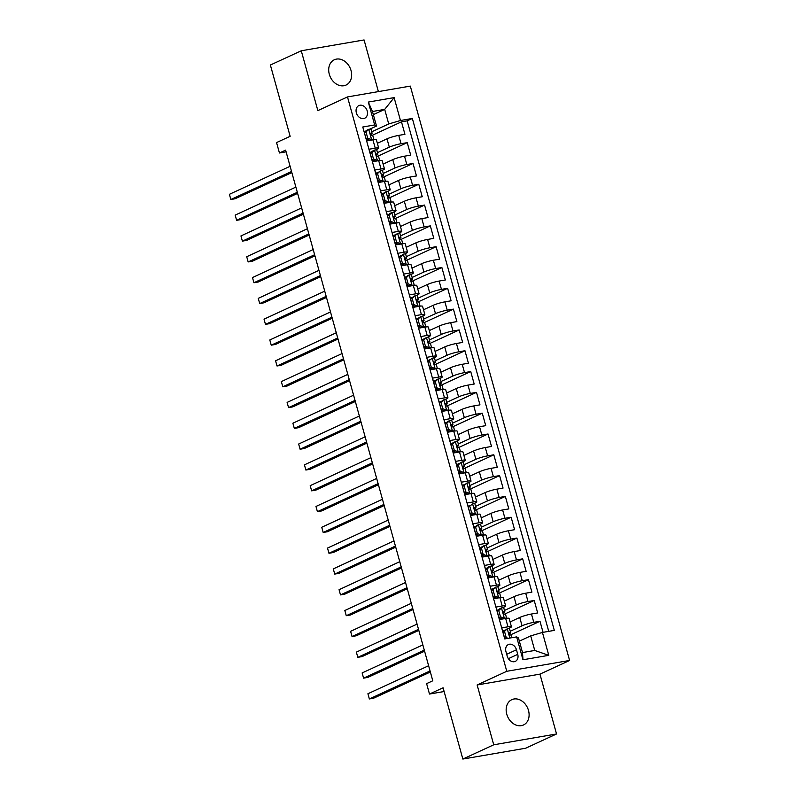 <?xml version="1.0" encoding="UTF-8"?>
<svg xmlns="http://www.w3.org/2000/svg" width="799" height="799" viewBox="0 0 799 799"><rect width="100%" height="100%" fill="white"/><g stroke="black" fill="none" stroke-linecap="round" stroke-linejoin="round"><path stroke-width="1.2" d="M329.308 74.287A13.933 10.876 65.2 0 0 346.007 85.074A13.933 10.876 65.2 0 0 351.041 70.542A13.933 10.876 65.2 0 0 334.332 59.765A13.933 10.876 65.2 0 0 329.308 74.287M506.766 714.206A13.933 10.876 65.2 0 0 523.475 724.983A13.933 10.876 65.2 0 0 528.499 710.461A13.933 10.876 65.2 0 0 511.799 699.674A13.933 10.876 65.2 0 0 506.766 714.206M356.354 112.849A6.971 5.443 65.2 0 0 364.714 118.232A6.971 5.443 65.2 0 0 367.22 110.971A6.971 5.443 65.2 0 0 358.871 105.578A6.971 5.443 65.2 0 0 356.354 112.849M378.396 91.605L364.074 39.95L301.263 50.776L270.382 65.029L290.147 136.309L276.554 142.572L279.44 152.979L286.092 151.83M569.597 660.463L410.316 86.102L347.495 96.929L506.776 671.29L569.597 660.463L539.954 674.136L477.133 684.973L493.732 744.798L556.543 733.971L539.954 674.136M556.543 733.971L525.662 748.224L462.851 759.05L443.085 687.779L429.492 694.041L444.124 691.525M493.732 744.798L462.851 759.05M363.165 128.429L366.731 140.904L372.933 139.835L375.24 148.155A8.709 1.119 -15.5 0 1 378.696 148.115A8.709 1.119 -15.5 0 1 377.088 149.263L375.65 149.932M375.24 148.155L369.048 149.223L372.504 161.708L378.706 160.649L381.013 168.969A8.709 1.119 -15.5 0 1 384.469 168.919A8.709 1.119 -15.5 0 1 382.861 170.077L381.423 170.736M381.013 168.969L374.811 170.037L378.277 182.522L384.479 181.453L386.786 189.782A8.709 1.119 -15.5 0 1 390.232 189.733A8.709 1.119 -15.5 0 1 388.634 190.891L387.195 191.55M386.786 189.782L380.584 190.851L384.049 203.336L390.242 202.267L392.559 210.586A8.709 1.119 -15.5 0 1 396.004 210.537A8.709 1.119 -15.5 0 1 394.406 211.695L392.968 212.364M392.559 210.586L386.356 211.655L389.822 224.139L396.014 223.071L398.321 231.4A8.709 1.119 -15.5 0 1 401.777 231.35A8.709 1.119 -15.5 0 1 400.179 232.509L398.741 233.168M398.321 231.4L392.129 232.469L395.595 244.953L401.787 243.885L404.094 252.204A8.709 1.119 -15.5 0 1 407.55 252.164A8.709 1.119 -15.5 0 1 405.952 253.323L404.514 253.982M404.094 252.204L397.902 253.273L401.368 265.767L407.56 264.699L409.867 273.018A8.709 1.119 -15.5 0 1 413.323 272.968A8.709 1.119 -15.5 0 1 411.715 274.127L410.277 274.796M409.867 273.018L403.675 274.087L407.13 286.571L413.333 285.503L415.64 293.832A8.709 1.119 -15.5 0 1 419.095 293.782A8.709 1.119 -15.5 0 1 417.487 294.941L416.049 295.6M415.64 293.832L409.448 294.901L412.903 307.385L419.105 306.317L421.413 314.636A8.709 1.119 -15.5 0 1 424.858 314.596A8.709 1.119 -15.5 0 1 423.26 315.745L421.822 316.414M421.413 314.636L415.21 315.705L418.676 328.189L424.878 327.121L427.185 335.45A8.709 1.119 -15.5 0 1 430.631 335.4A8.709 1.119 -15.5 0 1 429.033 336.559L427.595 337.218M427.185 335.45L420.983 336.519L424.449 349.003L430.641 347.935L432.948 356.264A8.709 1.119 -15.5 0 1 436.404 356.214A8.709 1.119 -15.5 0 1 434.806 357.373L433.368 358.032M432.948 356.264L426.756 357.333L430.222 369.817L436.414 368.748L438.721 377.068A8.709 1.119 -15.5 0 1 442.177 377.018A8.709 1.119 -15.5 0 1 440.579 378.177L439.14 378.846M438.721 377.068L432.529 378.137L435.994 390.621L442.187 389.552L444.494 397.882A8.709 1.119 -15.5 0 1 447.949 397.832A8.709 1.119 -15.5 0 1 446.341 398.991L444.903 399.65M444.494 397.882L438.301 398.951L441.757 411.435L447.959 410.366L450.266 418.686A8.709 1.119 -15.5 0 1 453.722 418.646A8.709 1.119 -15.5 0 1 452.114 419.805L450.676 420.464M450.266 418.686L444.074 419.755L447.53 432.249L453.732 431.18L456.039 439.5A8.709 1.119 -15.5 0 1 459.495 439.45A8.709 1.119 -15.5 0 1 457.887 440.609L456.449 441.278M456.039 439.5L449.837 440.569L453.303 453.053L459.505 451.984L461.812 460.314A8.709 1.119 -15.5 0 1 465.258 460.264A8.709 1.119 -15.5 0 1 463.66 461.423L462.222 462.082M461.812 460.314L455.61 461.383L459.075 473.867L465.268 472.798L467.585 481.118A8.709 1.119 -15.5 0 1 471.03 481.078A8.709 1.119 -15.5 0 1 469.432 482.226L467.994 482.896M467.585 481.118L461.383 482.187L464.848 494.671L471.04 493.602L473.348 501.932A8.709 1.119 -15.5 0 1 476.803 501.882A8.709 1.119 -15.5 0 1 475.205 503.04L473.767 503.7M473.348 501.932L467.155 503L470.621 515.485L476.813 514.416L479.12 522.746A8.709 1.119 -15.5 0 1 482.576 522.696A8.709 1.119 -15.5 0 1 480.968 523.854L479.54 524.514M479.12 522.746L472.928 523.814L476.384 536.299L482.586 535.23L484.893 543.55A8.709 1.119 -15.5 0 1 488.349 543.5A8.709 1.119 -15.5 0 1 486.741 544.658L485.303 545.327M484.893 543.55L478.701 544.618L482.157 557.103L488.359 556.034L490.666 564.364A8.709 1.119 -15.5 0 1 494.122 564.314A8.709 1.119 -15.5 0 1 492.514 565.472L491.075 566.131M490.666 564.364L484.464 565.432L487.929 577.917L494.132 576.848L496.439 585.168A8.709 1.119 -15.5 0 1 499.884 585.128A8.709 1.119 -15.5 0 1 498.286 586.286L496.848 586.945M496.439 585.168L490.236 586.236L493.702 598.731L499.894 597.662L502.211 605.982A8.709 1.119 -15.5 0 1 505.657 605.932A8.709 1.119 -15.5 0 1 504.059 607.09L502.621 607.759M502.211 605.982L496.009 607.05L499.475 619.535L505.667 618.466A8.709 1.119 -15.5 0 1 509.123 618.416L511.43 626.746A8.709 1.119 -15.5 0 1 509.832 627.904L508.394 628.563M543.05 632.329L539.984 621.272L510.211 635.015A5.773 0.739 -15.5 0 1 511.32 635.145L512.019 637.682M510.092 621.922L519.74 617.467A8.709 1.119 -15.5 0 1 531.475 614.022L537.677 612.953L534.211 600.468L504.439 614.201M504.319 601.118L513.977 596.663A8.709 1.119 164.5 0 1 525.702 593.208L531.904 592.139L528.439 579.655L498.666 593.397A5.773 0.739 -15.5 0 1 499.774 593.527L500.873 597.482A5.773 0.739 -15.5 0 1 500.873 597.502A5.773 0.739 -15.5 0 0 498.666 597.492L497.368 598.091M498.556 580.304L508.204 575.849A8.709 1.119 164.5 0 1 519.929 572.404L526.132 571.335L522.666 558.841L492.903 572.583M492.783 559.49L502.431 555.035A8.709 1.119 164.5 0 1 514.166 551.59L520.359 550.521L516.893 538.037L487.13 551.769A5.773 0.739 -15.5 0 1 488.229 551.899L489.328 555.854A5.773 0.739 -15.5 0 1 489.328 555.884M487.01 538.686L496.658 534.231A8.709 1.119 164.5 0 1 508.394 530.776L514.586 529.707L511.13 517.223L481.358 530.965M481.238 517.872L490.886 513.417A8.709 1.119 164.5 0 1 502.621 509.972L508.813 508.903L505.358 496.419L475.585 510.152A5.773 0.739 -15.5 0 1 476.693 510.281L477.782 514.236A5.773 0.739 -15.5 0 1 477.792 514.266A5.773 0.739 -15.5 0 0 475.585 514.256L474.286 514.856M475.465 497.058L485.113 492.613A8.709 1.119 164.5 0 1 496.848 489.158L503.05 488.089L499.585 475.605L469.812 489.338A5.773 0.739 -15.5 0 1 470.921 489.477L472.009 493.422A5.773 0.739 -15.5 0 1 472.019 493.452A5.773 0.739 -15.5 0 0 469.812 493.442L468.514 494.042M469.692 476.254L479.35 471.8A8.709 1.119 164.5 0 1 491.075 468.344L497.278 467.275L493.812 454.791L464.039 468.534M463.919 455.44L473.577 450.986A8.709 1.119 164.5 0 1 485.303 447.54L491.505 446.471L488.039 433.987L458.276 447.72A5.773 0.739 -15.5 0 1 459.375 447.849L460.474 451.805A5.773 0.739 -15.5 0 1 460.474 451.834M458.157 434.636L467.805 430.182A8.709 1.119 164.5 0 1 479.54 426.726L485.732 425.657L482.266 413.173L452.504 426.916M452.384 413.822L462.032 409.368A8.709 1.119 164.5 0 1 473.767 405.922L479.959 404.853L476.504 392.359L446.731 406.102A5.773 0.739 -15.5 0 1 447.83 406.232L448.928 410.187A5.773 0.739 -15.5 0 1 448.928 410.217M446.611 393.008L456.259 388.554A8.709 1.119 164.5 0 1 467.994 385.108L474.187 384.039L470.731 371.555L440.958 385.288M440.838 372.204L450.486 367.75A8.709 1.119 164.5 0 1 462.222 364.294L468.424 363.225L464.958 350.741L435.185 364.484A5.773 0.739 -15.5 0 1 436.294 364.614L437.383 368.569A5.773 0.739 -15.5 0 1 437.393 368.599A5.773 0.739 -15.5 0 0 435.185 368.579L433.887 369.178M435.065 351.39L444.723 346.936A8.709 1.119 164.5 0 1 456.449 343.49L462.651 342.421L459.185 329.937L429.413 343.67M429.293 330.576L438.951 326.132A8.709 1.119 164.5 0 1 450.676 322.676L456.878 321.607L453.413 309.123L423.65 322.856A5.773 0.739 -15.5 0 1 424.748 322.996L425.847 326.941A5.773 0.739 -15.5 0 1 425.847 326.971M423.53 309.772L433.178 305.318A8.709 1.119 164.5 0 1 444.913 301.862L451.105 300.794L447.64 288.309L417.877 302.052A5.773 0.739 -15.5 0 1 418.976 302.182L420.074 306.137A5.773 0.739 -15.5 0 1 420.074 306.167M417.757 288.958L427.405 284.504A8.709 1.119 164.5 0 1 439.14 281.058L445.333 279.99L441.867 267.505L412.104 281.238M411.984 268.154L421.632 263.7A8.709 1.119 164.5 0 1 433.368 260.244L439.56 259.176L436.104 246.691L406.331 260.434A5.773 0.739 -15.5 0 1 407.43 260.564L408.529 264.519A5.773 0.739 -15.5 0 1 408.539 264.539A5.773 0.739 -15.5 0 0 406.331 264.529L405.023 265.128M406.212 247.34L415.86 242.886A8.709 1.119 164.5 0 1 427.595 239.44L433.797 238.372L430.331 225.877L400.559 239.62M400.439 226.526L410.097 222.072A8.709 1.119 164.5 0 1 421.822 218.626L428.024 217.558L424.559 205.073L394.786 218.806A5.773 0.739 -15.5 0 1 395.895 218.936L396.993 222.891A5.773 0.739 -15.5 0 1 396.993 222.921M394.666 205.723L404.324 201.268A8.709 1.119 164.5 0 1 416.049 197.812L422.252 196.744L418.786 184.259L389.013 198.002M388.903 184.909L398.551 180.454A8.709 1.119 164.5 0 1 410.287 177.008L416.479 175.94L413.013 163.455L383.25 177.188A5.773 0.739 -15.5 0 1 384.349 177.318L385.448 181.273A5.773 0.739 -15.5 0 1 385.448 181.303M383.13 164.095L392.778 159.65A8.709 1.119 164.5 0 1 404.514 156.195L410.706 155.126L407.24 142.641L377.478 156.374A5.773 0.739 -15.5 0 1 378.576 156.514L379.675 160.459A5.773 0.739 -15.5 0 1 379.675 160.489M372.264 151.49L369.967 152.559M378.037 172.304L375.74 173.363M383.81 193.118L381.513 194.177M389.582 213.922L387.285 214.981M395.345 234.736L393.048 235.795M401.118 255.55L398.821 256.609M406.891 276.354L404.594 277.413M412.664 297.168L410.366 298.227M418.436 317.972L416.139 319.041M424.209 338.786L421.912 339.845M429.972 359.6L427.675 360.659M435.745 380.404L433.448 381.463M441.517 401.218L439.22 402.277M447.29 422.032L444.993 423.09M453.063 442.836L450.766 443.894M458.836 463.65L456.539 464.708M464.599 484.454L462.301 485.522M470.371 505.268L468.074 506.326M476.144 526.082L473.847 527.14M481.917 546.886L479.62 547.944M487.69 567.699L485.393 568.758M493.462 588.513L491.165 589.572M499.225 609.317L496.938 610.376M429.492 694.041L426.606 683.644L432.788 680.788L285.623 150.132L279.44 152.979M517.742 654.351L516.464 649.777A6.752 5.273 65.2 0 0 508.374 644.553A6.752 5.273 65.2 0 0 505.947 651.594L507.215 656.169A6.752 5.273 65.2 0 0 515.305 661.392A6.752 5.273 65.2 0 0 517.742 654.351L508.374 658.676M376.509 126.062L374.661 124.954L362.776 127.001L504.748 638.93L516.633 636.883L518.481 637.992L522.516 652.563L534.741 650.456L530.706 635.884L542.431 632.438L554.316 630.391L412.344 118.452L400.469 120.509L388.733 123.955L384.689 109.393L372.464 111.5L376.509 126.062L369.887 129.118M374.661 124.954L368.309 102.062L394.117 97.618L400.469 120.509M542.431 632.438L548.783 655.33L522.975 659.774L516.633 636.883M377.498 152.609L389.313 147.156A8.709 1.119 -15.5 0 1 401.048 143.71L407.24 142.641M377.358 143.291L387.006 138.836L389.313 147.156M383.27 173.423L395.086 167.97A8.709 1.119 -15.5 0 1 406.821 164.524L413.013 163.455M389.043 194.237L400.858 188.784A8.709 1.119 -15.5 0 1 412.594 185.328L418.786 184.259M394.816 215.041L406.631 209.588A8.709 1.119 -15.5 0 1 418.356 206.142L424.559 205.073M400.579 235.855L412.404 230.402A8.709 1.119 -15.5 0 1 424.129 226.946L430.331 225.877M406.351 256.669L418.177 251.216A8.709 1.119 -15.5 0 1 429.902 247.76L436.104 246.691M412.124 277.473L423.939 272.02A8.709 1.119 -15.5 0 1 435.675 268.574L441.867 267.505M417.897 298.287L429.712 292.834A8.709 1.119 -15.5 0 1 441.447 289.378L447.64 288.309M423.67 319.091L435.485 313.637A8.709 1.119 -15.5 0 1 447.22 310.192L453.413 309.123M429.443 339.905L441.258 334.451A8.709 1.119 -15.5 0 1 452.993 330.996L459.185 329.937M435.205 360.719L447.031 355.265A8.709 1.119 -15.5 0 1 458.756 351.81L464.958 350.741M440.978 381.523L452.803 376.069A8.709 1.119 -15.5 0 1 464.529 372.624L470.731 371.555M446.751 402.336L458.566 396.883A8.709 1.119 -15.5 0 1 470.301 393.428L476.504 392.359M452.524 423.15L464.339 417.697A8.709 1.119 -15.5 0 1 476.074 414.242L482.266 413.173M458.296 443.954L470.112 438.501A8.709 1.119 -15.5 0 1 481.847 435.056L488.039 433.987M464.069 464.768L475.884 459.315A8.709 1.119 -15.5 0 1 487.62 455.859L493.812 454.791M469.842 485.572L481.657 480.119A8.709 1.119 -15.5 0 1 493.382 476.673L499.585 475.605M475.605 506.386L487.43 500.933A8.709 1.119 -15.5 0 1 499.155 497.477L505.358 496.419M481.378 527.2L493.193 521.747A8.709 1.119 -15.5 0 1 504.928 518.291L511.13 517.223M487.15 548.004L498.966 542.551A8.709 1.119 -15.5 0 1 510.701 539.105L516.893 538.037M492.923 568.818L504.738 563.365A8.709 1.119 -15.5 0 1 516.474 559.909L522.666 558.841M498.696 589.632L510.511 584.179A8.709 1.119 -15.5 0 1 522.246 580.723L528.439 579.655M504.469 610.436L516.284 604.983A8.709 1.119 -15.5 0 1 528.009 601.537L534.211 600.468M504.998 630.131L502.701 631.19M510.231 631.25L522.057 625.797A8.709 1.119 -15.5 0 1 533.782 622.341L539.984 621.272M548.733 631.35L407.16 120.849L401.478 121.828L371.705 135.57M387.006 138.836A8.709 1.119 164.5 0 1 398.741 135.381L404.933 134.312L401.478 121.828M504.848 638.92L501.782 627.864L507.974 626.796A8.709 1.119 -15.5 0 1 511.43 626.746M366.491 130.686L364.194 131.745M519.35 641.128L530.706 635.884M477.133 684.973L506.776 671.29M301.263 50.776L317.852 110.612L347.495 96.929M373.333 114.627L384.689 109.393L394.117 97.618M371.725 131.805L388.733 123.955M509.602 634.776L509.333 634.166M503.829 613.962L503.57 613.352M498.057 593.148L497.797 592.538M505.657 605.932L503.35 597.612A8.709 1.119 164.5 0 0 499.894 597.662M492.284 572.344L492.024 571.734M499.884 585.128L497.577 576.798A8.709 1.119 164.5 0 0 494.132 576.848M486.521 551.53L486.251 550.92M494.122 564.314L491.804 555.994A8.709 1.119 164.5 0 0 488.359 556.034M480.748 530.726L480.479 530.117M488.349 543.5L486.042 535.18A8.709 1.119 164.5 0 0 482.586 535.23M474.976 509.912L474.706 509.303M482.576 522.696L480.269 514.366A8.709 1.119 164.5 0 0 476.813 514.416M469.203 489.098L468.943 488.489M476.803 501.882L474.496 493.562A8.709 1.119 164.5 0 0 471.04 493.602M463.43 468.294L463.17 467.685M471.03 481.078L468.723 472.748A8.709 1.119 164.5 0 0 465.268 472.798M457.657 447.48L457.398 446.871M465.258 460.264L462.951 451.934A8.709 1.119 164.5 0 0 459.505 451.984M451.894 426.666L451.625 426.067M459.495 439.45L457.178 431.13A8.709 1.119 164.5 0 0 453.732 431.18M446.122 405.862L445.852 405.253M453.722 418.646L451.415 410.316A8.709 1.119 164.5 0 0 447.959 410.366M440.349 385.048L440.079 384.439M447.949 397.832L445.642 389.512A8.709 1.119 164.5 0 0 442.187 389.552M434.576 364.244L434.316 363.635M442.177 377.018L439.869 368.699A8.709 1.119 164.5 0 0 436.414 368.748M428.803 343.43L428.544 342.821M436.404 356.214L434.097 347.885A8.709 1.119 164.5 0 0 430.641 347.935M423.031 322.616L422.771 322.007M430.631 335.4L428.324 327.081A8.709 1.119 164.5 0 0 424.878 327.121M417.258 301.812L416.998 301.203M424.858 314.596L422.551 306.267A8.709 1.119 164.5 0 0 419.105 306.317M411.495 280.998L411.225 280.389M419.095 293.782L416.778 285.453A8.709 1.119 164.5 0 0 413.333 285.503M405.722 260.184L405.453 259.585M413.323 272.968L411.016 264.649A8.709 1.119 164.5 0 0 407.56 264.699M399.949 239.38L399.69 238.771M407.55 252.164L405.243 243.835A8.709 1.119 164.5 0 0 401.787 243.885M394.177 218.566L393.917 217.957M401.777 231.35L399.47 223.031A8.709 1.119 164.5 0 0 396.014 223.071M388.404 197.762L388.144 197.153M396.004 210.537L393.697 202.217A8.709 1.119 164.5 0 0 390.242 202.267M382.631 176.949L382.371 176.339M390.232 189.733L387.924 181.403A8.709 1.119 164.5 0 0 384.479 181.453M376.868 156.135L376.599 155.525M384.469 168.919L382.152 160.599A8.709 1.119 164.5 0 0 378.706 160.649M371.096 135.331L370.826 134.721M407.16 120.849L412.344 118.452M378.696 148.115L376.389 139.785A8.709 1.119 164.5 0 0 372.933 139.835M522.516 652.563L522.975 659.774M534.741 650.456L548.783 655.33M368.309 102.062L372.464 111.5M502.951 632.069L507.325 628.713A5.773 0.739 -15.5 0 1 509.522 628.693L510.621 632.648A5.773 0.739 164.5 0 0 509.542 632.518L509.382 632.558M507.325 628.713L504.509 631.38L506.236 637.622L508.164 638.341M505.707 638.771L504.698 638.381M430.052 670.94L369.358 698.955L367.91 693.752L428.614 665.737M509.203 634.316L510.551 632.818A5.773 0.739 164.5 0 0 510.621 632.648M509.243 632.648L509.542 632.518C508.663 633.477 508.893 634.306 510.231 635.015M430.351 672.029L373.602 698.216L369.358 698.955L367.91 693.752M504.509 631.38L502.951 632.089M504.688 638.331L506.236 637.622M498.736 610.566L497.188 611.285L499.944 608.638L501.552 607.899L498.736 610.566L500.464 616.808L504.439 618.306A5.773 0.739 -15.5 0 1 506.646 618.286A5.773 0.739 -15.5 0 1 506.646 618.316M504.439 618.306L503.14 618.905M501.552 607.899A5.773 0.739 -15.5 0 1 503.76 607.879L504.848 611.834A5.773 0.739 164.5 0 0 503.769 611.704L503.61 611.744M502.671 618.985L498.926 617.577M424.279 650.126L363.585 678.141L362.137 672.938L422.841 644.923M499.205 618.576A13.823 1.768 164.5 0 0 500.124 618.026M503.43 613.502L504.778 612.004A5.773 0.739 164.5 0 0 504.848 611.834M503.47 611.844L503.769 611.704C502.891 612.663 503.13 613.502 504.459 614.201A5.773 0.739 -15.5 0 1 505.547 614.331L506.646 618.286M424.589 651.215L367.83 677.412L363.585 678.141L362.137 672.938M498.916 617.527L500.464 616.808M491.405 590.451L495.779 587.085A5.773 0.739 -15.5 0 1 497.987 587.075L499.085 591.03A5.773 0.739 164.5 0 0 497.997 590.89L497.847 590.94M495.779 587.085L492.963 589.752L494.691 595.994L498.666 597.492M496.898 598.171L493.163 596.763M418.506 629.322L357.812 657.327L356.364 652.124L417.068 624.119M493.432 597.772A13.823 1.768 164.5 0 0 494.351 597.213M497.657 592.688L499.015 591.2A5.773 0.739 164.5 0 0 499.085 591.03M497.697 591.03L497.997 590.89C497.128 591.859 497.358 592.688 498.696 593.387M418.816 630.401L362.057 656.598L357.812 657.327L356.364 652.124M492.963 589.752L491.415 590.471M493.143 596.713L494.691 595.994M487.19 568.948L485.642 569.657L488.409 567.02L490.007 566.281L487.19 568.948L488.928 575.19L492.893 576.688A5.773 0.739 -15.5 0 1 495.1 576.668A5.773 0.739 -15.5 0 1 495.1 576.698L494.002 572.713A5.773 0.739 -15.5 0 0 492.923 572.583C491.585 571.884 491.355 571.045 492.224 570.087L492.074 570.126M492.893 576.688L491.595 577.287M490.007 566.281A5.773 0.739 -15.5 0 1 492.214 566.261L493.313 570.216A5.773 0.739 164.5 0 0 492.224 570.087L491.924 570.226M491.135 577.367L487.39 575.959M412.743 608.508L352.039 636.523L350.601 631.32L411.295 603.305M487.67 576.958A13.823 1.768 164.5 0 0 488.579 576.399M491.884 571.884L493.243 570.386A5.773 0.739 164.5 0 0 493.313 570.216M413.043 609.597L356.284 635.784L352.039 636.523L350.601 631.32M487.37 575.909L488.928 575.19M479.859 548.833L484.244 545.467L481.417 548.134L483.155 554.376L487.12 555.874A5.773 0.739 -15.5 0 1 489.328 555.854M487.12 555.874L485.822 556.474M484.244 545.467A5.773 0.739 -15.5 0 1 486.441 545.447L487.54 549.402A5.773 0.739 164.5 0 0 486.461 549.273L486.301 549.312M485.363 556.553L481.617 555.145M406.971 587.694L346.267 615.709L344.828 610.506L405.522 582.491M481.897 556.144A13.823 1.768 164.5 0 0 482.806 555.595M486.122 551.07L487.47 549.572A5.773 0.739 164.5 0 0 487.54 549.402M486.162 549.412L486.461 549.273C485.582 550.241 485.812 551.07 487.15 551.769M407.27 588.783L350.511 614.98L346.267 615.709L344.828 610.506M481.417 548.134L479.869 548.853M481.597 555.095L483.155 554.376M475.655 527.32L474.097 528.039L476.793 525.462L478.471 524.663L475.655 527.32L477.383 533.572L481.358 535.06A5.773 0.739 -15.5 0 1 483.555 535.05A5.773 0.739 -15.5 0 1 483.565 535.08M481.358 535.06L480.049 535.66M478.471 524.663A5.773 0.739 -15.5 0 1 480.668 524.643L481.767 528.598A5.773 0.739 164.5 0 0 480.688 528.459L480.529 528.509M479.59 535.739L475.844 534.331M401.198 566.891L340.494 594.895L339.056 589.692L399.75 561.687M476.124 535.34A13.823 1.768 164.5 0 0 477.033 534.781M480.349 530.266L481.697 528.768A5.773 0.739 164.5 0 0 481.767 528.598M480.389 528.598L480.688 528.459C479.809 529.427 480.039 530.256 481.378 530.965A5.773 0.739 -15.5 0 1 482.456 531.095L483.555 535.05M401.498 567.979L344.739 594.166L340.494 594.895L339.056 589.692M475.834 534.281L477.383 533.572M472.698 503.849L468.324 507.235L472.698 503.849A5.773 0.739 -15.5 0 1 474.896 503.829L475.994 507.784A5.773 0.739 164.5 0 0 474.916 507.655L474.756 507.695M469.882 506.516L471.61 512.758L475.585 514.256M473.817 514.936L470.072 513.527M395.425 546.077L334.721 574.091L333.283 568.888L393.987 540.873M470.351 514.526A13.823 1.768 164.5 0 0 471.26 513.977M474.576 509.452L475.924 507.954A5.773 0.739 164.5 0 0 475.994 507.784M474.616 507.794L474.916 507.655C474.037 508.613 474.266 509.452 475.605 510.152M395.725 547.165L338.966 573.352L334.721 574.091L333.283 568.888M470.062 513.477L471.61 512.758M462.551 486.401L466.926 483.035A5.773 0.739 -15.5 0 1 469.133 483.025L470.221 486.971A5.773 0.739 164.5 0 0 469.143 486.841L468.983 486.881M466.926 483.035L464.109 485.702L465.837 491.944L469.812 493.442M468.044 494.122L464.299 492.713M389.652 525.263L328.958 553.278L327.51 548.074L388.214 520.069M464.579 493.722A13.823 1.768 164.5 0 0 465.497 493.163M468.803 488.638L470.152 487.15A5.773 0.739 164.5 0 0 470.221 486.971M468.843 486.981L469.143 486.841C468.264 487.809 468.504 488.638 469.832 489.338M389.952 526.351L333.203 552.548L328.958 553.278L327.51 548.074M464.109 485.702L462.561 486.421M464.289 492.663L465.837 491.944M456.778 465.587L461.153 462.231L458.336 464.898L460.064 471.14L464.039 472.628A5.773 0.739 -15.5 0 1 466.246 472.618A5.773 0.739 -15.5 0 1 466.246 472.648M464.039 472.628L462.741 473.238M461.153 462.231A5.773 0.739 -15.5 0 1 463.36 462.212L464.459 466.167A5.773 0.739 164.5 0 0 463.37 466.037L463.21 466.077M462.271 473.318L458.526 471.899M383.88 504.459L323.186 532.474L321.737 527.27L382.441 499.255M458.806 472.908A13.823 1.768 164.5 0 0 459.725 472.349M463.03 467.834L464.379 466.336A5.773 0.739 164.5 0 0 464.459 466.167M463.07 466.167L463.37 466.037C462.501 466.996 462.731 467.824 464.069 468.534A5.773 0.739 -15.5 0 1 465.148 468.663L466.246 472.618M384.189 505.547L327.43 531.735L323.186 532.474L321.737 527.27M458.336 464.898L456.788 465.607M458.516 471.849L460.064 471.14M451.006 444.783L455.38 441.418L452.564 444.084L454.301 450.326L458.266 451.825A5.773 0.739 -15.5 0 1 460.474 451.805M458.266 451.825L456.968 452.424M455.38 441.418A5.773 0.739 -15.5 0 1 457.587 441.398L458.686 445.353A5.773 0.739 164.5 0 0 457.597 445.223L457.447 445.263M456.499 452.504L452.763 451.095M378.117 483.645L317.413 511.66L315.975 506.456L376.669 478.441M453.043 452.094A13.823 1.768 164.5 0 0 453.952 451.545M457.258 447.021L458.616 445.522A5.773 0.739 164.5 0 0 458.686 445.353M457.298 445.363L457.597 445.223C456.728 446.182 456.958 447.021 458.296 447.72M378.416 484.733L321.657 510.931L317.413 511.66L315.975 506.456M452.564 444.084L451.016 444.803M452.743 451.045L454.301 450.326M446.791 423.27L445.243 423.989L447.939 421.413L449.607 420.604L446.791 423.27L448.529 429.512L452.494 431.011A5.773 0.739 -15.5 0 1 454.701 431.001A5.773 0.739 -15.5 0 1 454.701 431.021L453.602 427.046A5.773 0.739 -15.5 0 0 452.524 426.906C451.185 426.207 450.956 425.378 451.834 424.409L451.675 424.459M452.494 431.011L451.195 431.61M449.607 420.604A5.773 0.739 -15.5 0 1 451.815 420.594L452.913 424.549A5.773 0.739 164.5 0 0 451.834 424.409L451.535 424.549M450.736 431.69L446.991 430.281M372.344 462.841L311.64 490.846L310.202 485.642L370.896 457.637M447.27 431.29A13.823 1.768 164.5 0 0 448.179 430.731M451.495 426.207L452.843 424.718A5.773 0.739 164.5 0 0 452.913 424.549M372.644 463.919L315.885 490.117L311.64 490.846L310.202 485.642M446.971 430.232L448.529 429.512M439.47 403.155L443.844 399.8L441.028 402.466L442.756 408.708L446.731 410.207A5.773 0.739 -15.5 0 1 448.928 410.187M446.731 410.207L445.423 410.806M443.844 399.8A5.773 0.739 -15.5 0 1 446.042 399.78L447.14 403.735A5.773 0.739 164.5 0 0 446.062 403.605L445.902 403.645M444.963 410.886L441.218 409.478M366.571 442.027L305.867 470.042L304.429 464.838L365.123 436.823M441.497 410.476A13.823 1.768 164.5 0 0 442.406 409.917M445.722 405.403L447.07 403.904A5.773 0.739 164.5 0 0 447.14 403.735M445.762 403.745L446.062 403.605C445.183 404.564 445.413 405.403 446.751 406.102M366.871 443.115L310.112 469.303L305.867 470.042L304.429 464.838M441.028 402.466L439.47 403.175M441.208 409.428L442.756 408.708M435.255 381.652L433.697 382.371L436.464 379.725L438.072 378.986L435.255 381.652L436.983 387.895L440.958 389.393A5.773 0.739 -15.5 0 1 443.155 389.373A5.773 0.739 -15.5 0 1 443.165 389.403M440.958 389.393L439.66 389.992M438.072 378.986A5.773 0.739 -15.5 0 1 440.269 378.966L441.368 382.921A5.773 0.739 164.5 0 0 440.289 382.791L440.129 382.831M439.19 390.072L435.445 388.664M360.798 421.213L300.094 449.228L298.656 444.024L359.36 416.009M435.725 389.662A13.823 1.768 164.5 0 0 436.634 389.113M439.949 384.589L441.298 383.091A5.773 0.739 164.5 0 0 441.368 382.921M439.989 382.931L440.289 382.791C439.41 383.76 439.64 384.589 440.978 385.288A5.773 0.739 -15.5 0 1 442.067 385.418L443.155 389.373M361.098 422.301L304.339 448.499L300.094 449.228L298.656 444.024M435.435 388.614L436.983 387.895M432.299 358.182L427.934 361.557L432.299 358.182A5.773 0.739 -15.5 0 1 434.506 358.162L435.595 362.117A5.773 0.739 164.5 0 0 434.516 361.977L434.356 362.027M429.482 360.838L431.21 367.091L435.185 368.579M433.418 369.258L429.672 367.85M355.026 400.409L294.332 428.414L292.883 423.21L353.587 395.205M429.952 368.858A13.823 1.768 164.5 0 0 430.861 368.299M434.177 363.785L435.525 362.287A5.773 0.739 164.5 0 0 435.595 362.117M434.217 362.117L434.516 361.977C433.637 362.946 433.867 363.775 435.205 364.484M355.325 401.498L298.576 427.685L294.332 428.414L292.883 423.21M429.662 367.8L431.21 367.091M422.152 340.724L426.526 337.368L423.71 340.034L425.438 346.277L429.413 347.775A5.773 0.739 -15.5 0 1 431.62 347.755A5.773 0.739 -15.5 0 1 431.62 347.785L430.521 343.8A5.773 0.739 -15.5 0 0 429.443 343.67C428.104 342.971 427.874 342.132 428.743 341.173L428.584 341.213M429.413 347.775L428.114 348.374M426.526 337.368A5.773 0.739 -15.5 0 1 428.733 337.348L429.822 341.303A5.773 0.739 164.5 0 0 428.743 341.173L428.444 341.313M427.645 348.454L423.899 347.046M349.253 379.595L288.559 407.61L287.111 402.406L347.815 374.391M424.179 348.044A13.823 1.768 164.5 0 0 425.098 347.495M428.404 342.971L429.752 341.473A5.773 0.739 164.5 0 0 429.822 341.303M349.562 380.684L292.804 406.881L288.559 407.61L287.111 402.406M423.71 340.034L422.162 340.754M423.889 346.996L425.438 346.277M416.379 319.92L420.753 316.554L417.937 319.22L419.675 325.463L423.64 326.961A5.773 0.739 -15.5 0 1 425.847 326.941M423.64 326.961L422.341 327.56M420.753 316.554A5.773 0.739 -15.5 0 1 422.961 316.544L424.059 320.489A5.773 0.739 164.5 0 0 422.971 320.359L422.821 320.399M421.872 327.64L418.137 326.232M343.49 358.781L282.786 386.796L281.338 381.592L342.042 353.587M418.406 327.24A13.823 1.768 164.5 0 0 419.325 326.681M422.631 322.157L423.989 320.669A5.773 0.739 164.5 0 0 424.059 320.489M422.671 320.499L422.971 320.359C422.102 321.328 422.331 322.157 423.67 322.856M343.79 359.87L287.031 386.067L282.786 386.796L281.338 381.592M417.937 319.22L416.389 319.94M418.117 326.182L419.675 325.463M410.606 299.106L414.981 295.75L412.164 298.417L413.902 304.659L417.867 306.147A5.773 0.739 -15.5 0 1 420.074 306.137M417.867 306.147L416.569 306.756M414.981 295.75A5.773 0.739 -15.5 0 1 417.188 295.73L418.286 299.685A5.773 0.739 164.5 0 0 417.208 299.555L417.048 299.595M416.109 306.836L412.364 305.418M337.717 337.977L277.013 365.992L275.575 360.788L336.269 332.774M412.644 306.426A13.823 1.768 164.5 0 0 413.552 305.867M416.868 301.353L418.217 299.855A5.773 0.739 164.5 0 0 418.286 299.685M416.898 299.685L417.208 299.555C416.329 300.514 416.559 301.343 417.897 302.052M338.017 339.066L281.258 365.253L277.013 365.992L275.575 360.788M412.164 298.417L410.616 299.126M412.344 305.368L413.902 304.659M406.391 277.603L404.843 278.322L407.61 275.675L409.218 274.936L406.391 277.603L408.129 283.845L412.104 285.343A5.773 0.739 -15.5 0 1 414.301 285.323A5.773 0.739 -15.5 0 1 414.301 285.353L413.203 281.368A5.773 0.739 -15.5 0 0 412.124 281.238C410.786 280.539 410.556 279.7 411.435 278.741L411.275 278.781M412.104 285.343L410.796 285.942M409.218 274.936A5.773 0.739 -15.5 0 1 411.415 274.916L412.514 278.871A5.773 0.739 164.5 0 0 411.435 278.741L411.135 278.881M410.336 286.022L406.591 284.614M331.945 317.163L271.241 345.178L269.802 339.974L330.496 311.96M406.871 285.613A13.823 1.768 164.5 0 0 407.78 285.063M411.095 280.539L412.444 279.041A5.773 0.739 164.5 0 0 412.514 278.871M332.244 318.252L275.485 344.449L271.241 345.178L269.802 339.974M406.571 284.564L408.129 283.845M399.071 257.488L403.445 254.122A5.773 0.739 -15.5 0 1 405.642 254.112L406.741 258.067A5.773 0.739 164.5 0 0 405.662 257.927L405.502 257.977M403.445 254.122L400.629 256.789L402.356 263.031L406.331 264.529M404.564 265.208L400.818 263.8M326.172 296.359L265.468 324.364L264.03 319.161L324.734 291.156M401.098 264.809A13.823 1.768 164.5 0 0 402.007 264.249M405.323 259.725L406.671 258.237A5.773 0.739 164.5 0 0 406.741 258.067M405.363 258.067L405.662 257.927C404.783 258.896 405.013 259.725 406.351 260.424M326.471 297.438L269.712 323.635L265.468 324.364L264.03 319.161M400.629 256.789L399.071 257.508M400.808 263.75L402.356 263.031M393.298 236.674L397.672 233.318L394.856 235.985L396.584 242.227L400.559 243.725A5.773 0.739 -15.5 0 1 402.756 243.705A5.773 0.739 -15.5 0 1 402.766 243.735M400.559 243.725L399.26 244.324M397.672 233.318A5.773 0.739 -15.5 0 1 399.87 233.298L400.968 237.253A5.773 0.739 164.5 0 0 399.89 237.123L399.73 237.163M398.791 244.404L395.046 242.996M320.399 275.545L259.705 303.56L258.257 298.357L318.961 270.342M395.325 243.995A13.823 1.768 164.5 0 0 396.234 243.435M399.55 238.921L400.898 237.423A5.773 0.739 164.5 0 0 400.968 237.253M399.59 237.263L399.89 237.123C399.011 238.082 399.24 238.921 400.579 239.62A5.773 0.739 -15.5 0 1 401.667 239.75L402.756 243.705M320.699 276.634L263.95 302.821L259.705 303.56L258.257 298.357M394.856 235.985L393.298 236.694M395.036 242.946L396.584 242.227M389.083 215.171L387.535 215.89L390.292 213.243L391.9 212.504L389.083 215.171L390.811 221.413L394.786 222.911A5.773 0.739 -15.5 0 1 396.993 222.891M394.786 222.911L393.488 223.51M391.9 212.504A5.773 0.739 -15.5 0 1 394.107 212.484L395.195 216.439A5.773 0.739 164.5 0 0 394.117 216.309L393.957 216.349M393.018 223.59L389.273 222.182M314.626 254.731L253.932 282.746L252.484 277.543L313.188 249.528M389.552 223.181A13.823 1.768 164.5 0 0 390.471 222.631M393.777 218.107L395.125 216.609A5.773 0.739 164.5 0 0 395.195 216.439M393.817 216.449L394.117 216.309C393.238 217.278 393.478 218.107 394.806 218.806M314.936 255.82L258.177 282.017L253.932 282.746L252.484 277.543M389.263 222.132L390.811 221.413M383.31 194.367L381.762 195.076L384.449 192.499L386.127 191.7L383.31 194.367L385.038 200.609L389.013 202.097A5.773 0.739 -15.5 0 1 391.22 202.087A5.773 0.739 -15.5 0 1 391.22 202.117L390.122 198.132A5.773 0.739 -15.5 0 0 389.043 198.002C387.705 197.293 387.475 196.464 388.344 195.495L388.194 195.545M389.013 202.097L387.715 202.696M386.127 191.7A5.773 0.739 -15.5 0 1 388.334 191.68L389.433 195.635A5.773 0.739 164.5 0 0 388.344 195.495L388.044 195.635M387.245 202.776L383.51 201.368M308.853 233.927L248.159 261.932L246.711 256.729L307.415 228.724M383.78 202.377A13.823 1.768 164.5 0 0 384.699 201.817M388.004 197.303L389.363 195.805A5.773 0.739 164.5 0 0 389.433 195.635M309.163 235.016L252.404 261.203L248.159 261.932L246.711 256.729M383.49 201.318L385.038 200.609M375.979 174.242L380.354 170.886L377.537 173.553L379.275 179.795L383.24 181.293A5.773 0.739 -15.5 0 1 385.448 181.273M383.24 181.293L381.942 181.892M380.354 170.886A5.773 0.739 -15.5 0 1 382.561 170.866L383.66 174.821A5.773 0.739 164.5 0 0 382.571 174.691L382.421 174.731M381.483 181.972L377.737 180.564M303.091 213.113L242.387 241.128L240.948 235.925L301.642 207.91M378.017 181.563A13.823 1.768 164.5 0 0 378.926 181.013M382.232 176.489L383.59 174.991A5.773 0.739 164.5 0 0 383.66 174.821M382.272 174.831L382.571 174.691C381.702 175.65 381.932 176.489 383.27 177.188M303.39 214.202L246.631 240.399L242.387 241.128L240.948 235.925M377.537 173.553L375.989 174.272M377.717 180.514L379.275 179.795M371.765 152.739L370.217 153.458L372.913 150.881L374.591 150.072L371.765 152.739L373.503 158.981L377.468 160.479A5.773 0.739 -15.5 0 1 379.675 160.459M377.468 160.479L376.169 161.078M374.591 150.072A5.773 0.739 -15.5 0 1 376.788 150.062L377.887 154.007A5.773 0.739 164.5 0 0 376.808 153.877L376.649 153.917M375.71 161.158L371.964 159.75M297.318 192.299L236.614 220.314L235.176 215.111L295.87 187.106M372.244 160.759A13.823 1.768 164.5 0 0 373.153 160.2M376.469 155.675L377.817 154.187A5.773 0.739 164.5 0 0 377.887 154.007M376.509 154.017L376.808 153.877C375.929 154.846 376.159 155.675 377.498 156.374M297.618 193.388L240.859 219.585L236.614 220.314L235.176 215.111M371.944 159.7L373.503 158.981M366.002 131.935L364.444 132.644L367.21 130.007L368.818 129.268L366.002 131.935L367.73 138.177L371.705 139.665A5.773 0.739 -15.5 0 1 373.902 139.655A5.773 0.739 -15.5 0 1 373.912 139.685M371.705 139.665L370.396 140.274M368.818 129.268A5.773 0.739 -15.5 0 1 371.016 129.248L372.114 133.203A5.773 0.739 164.5 0 0 371.036 133.073L370.876 133.113M369.937 140.354L366.192 138.936M291.545 171.495L230.841 199.51L229.403 194.307L290.107 166.292M366.471 139.945A13.823 1.768 164.5 0 0 367.38 139.386M370.696 134.871L372.044 133.373A5.773 0.739 164.5 0 0 372.114 133.203M370.736 133.203L371.036 133.073C370.157 134.032 370.386 134.861 371.725 135.57A5.773 0.739 -15.5 0 1 372.803 135.7L373.902 139.655M291.845 172.584L235.086 198.771L230.841 199.51L229.403 194.307M366.182 138.886L367.73 138.177M392.778 159.65L395.086 167.97M398.551 180.454L400.858 188.784M404.324 201.268L406.631 209.588M410.097 222.072L412.404 230.402M415.86 242.886L418.177 251.216M421.632 263.7L423.939 272.02M427.405 284.504L429.712 292.834M433.178 305.318L435.485 313.637M438.951 326.132L441.258 334.451M444.723 346.936L447.031 355.265M450.486 367.75L452.803 376.069M456.259 388.554L458.566 396.883M462.032 409.368L464.339 417.697M467.805 430.182L470.112 438.501M473.577 450.986L475.884 459.315M479.35 471.8L481.657 480.119M485.113 492.613L487.43 500.933M490.886 513.417L493.193 521.747M496.658 534.231L498.966 542.551M502.431 555.035L504.738 563.365M508.204 575.849L510.511 584.179M513.977 596.663L516.284 604.983M519.74 617.467L522.057 625.797M531.475 614.022L533.782 622.341M398.741 135.381L401.048 143.71M404.514 156.195L406.821 164.524M410.287 177.008L412.594 185.328M416.049 197.812L418.356 206.142M421.822 218.626L424.129 226.946M427.595 239.44L429.902 247.76M433.368 260.244L435.675 268.574M439.14 281.058L441.447 289.378M444.913 301.862L447.22 310.192M450.676 322.676L452.993 330.996M456.449 343.49L458.756 351.81M462.222 364.294L464.529 372.624M467.994 385.108L470.301 393.428M473.767 405.922L476.074 414.242M479.54 426.726L481.847 435.056M485.303 447.54L487.62 455.859M491.075 468.344L493.382 476.673M496.848 489.158L499.155 497.477M502.621 509.972L504.928 518.291M508.394 530.776L510.701 539.105M514.166 551.59L516.474 559.909M519.929 572.404L522.246 580.723M525.702 593.208L528.009 601.537M505.667 618.466L507.974 626.796M506.686 654.291L516.464 649.777M507.255 628.773L509.832 638.061M501.482 607.969L504.339 618.266M500.973 619.275L500.683 618.236M495.71 587.155L498.566 597.452M495.2 598.471L494.911 597.422M489.937 566.341L492.793 576.648M489.427 577.657L489.138 576.618M484.174 545.537L487.03 555.834M483.655 556.843L483.375 555.804M478.401 524.723L481.258 535.03M477.892 536.039L477.602 535M472.628 503.919L475.485 514.216M472.119 515.225L471.829 514.186M466.856 483.105L469.712 493.402M466.346 494.421L466.057 493.373M461.083 462.291L463.939 472.599M460.574 473.607L460.284 472.569M455.31 441.487L458.167 451.785M454.801 452.793L454.511 451.755M449.537 420.673L452.404 430.971M449.028 431.989L448.738 430.941M443.775 399.86L446.631 410.167M443.265 411.175L442.976 410.137M438.002 379.056L440.858 389.353M437.492 390.361L437.203 389.323M432.229 358.242L435.085 368.549M431.72 369.557L431.43 368.519M426.456 337.438L429.313 347.735M425.947 348.744L425.657 347.705M420.683 316.624L423.54 326.921M420.174 327.94L419.884 326.891M414.911 295.81L417.767 306.117M414.401 307.126L414.112 306.087M409.148 275.006L412.004 285.303M408.639 286.312L408.349 285.273M403.375 254.192L406.232 264.489M402.866 265.508L402.576 264.459M397.602 233.378L400.459 243.685M397.093 244.694L396.803 243.655M391.83 212.574L394.686 222.871M391.32 223.88L391.031 222.841M386.057 191.76L388.913 202.067M385.547 203.076L385.258 202.037M380.284 170.956L383.14 181.253M379.775 182.262L379.485 181.223M374.521 150.142L377.378 160.439M374.012 161.458L373.722 160.409M368.748 129.328L371.605 139.635M368.239 140.644L367.949 139.605"/></g></svg>
